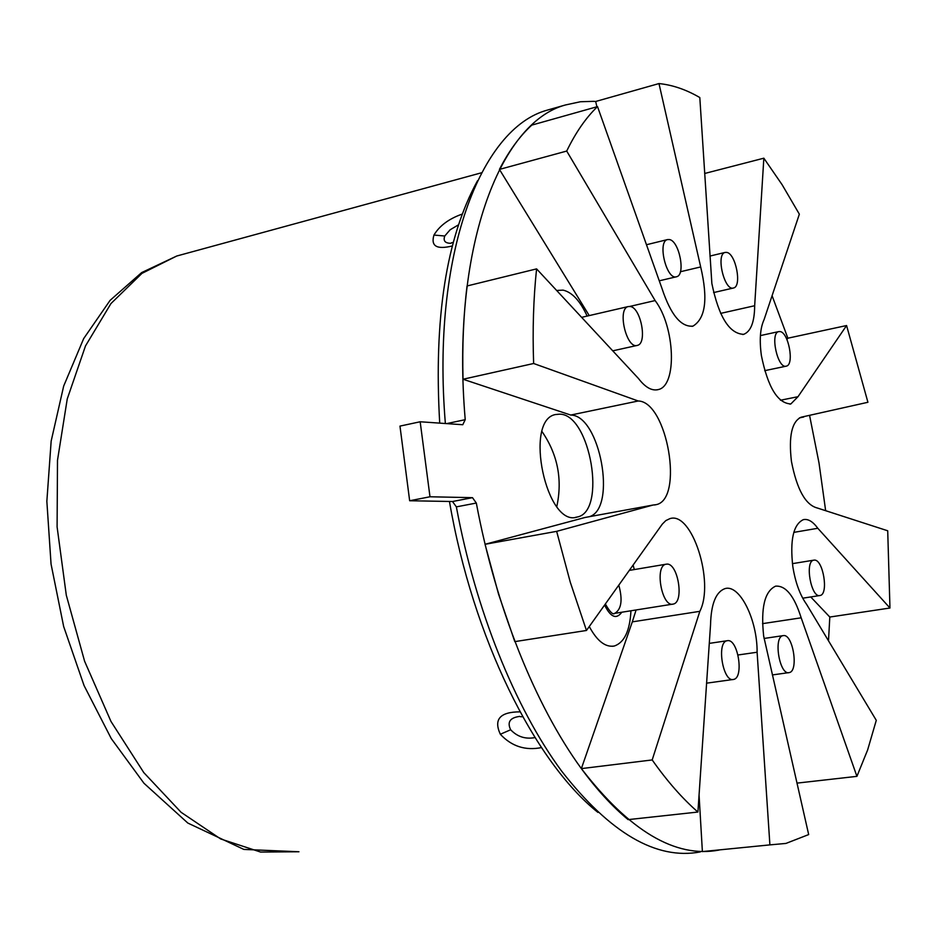 <?xml version="1.0" encoding="UTF-8"?>
<svg xmlns="http://www.w3.org/2000/svg" width="937" height="937" viewBox="0 0 937 937"><rect width="100%" height="100%" fill="white"/><g stroke="black" fill="none" stroke-linecap="round" stroke-linejoin="round"><path stroke-width="1.41" d="M519.789 716.395C510.009 717.648 506.976 722.099 510.653 729.759C517.318 736.763 525.434 739.375 535.004 737.595M541.445 747.597C525.306 750.795 511.602 746.344 500.335 734.257C493.471 719.358 500.03 711.886 520.023 711.851M458.544 224.798L450.123 229.788L444.759 236.007C443.025 240.868 445.098 243.304 450.978 243.292M452.384 245.939C436.771 249.792 430.633 246.173 433.96 235.058C439.5 225.747 448.952 218.743 462.304 214.046M477.483 180.806C446.27 237.717 433.679 318.486 439.711 423.126M449.455 501.471C472.787 637.593 534.523 761.945 597.935 812.402M630.097 306.481L628.212 306.575C616.897 308.777 626.548 349.524 637.394 345.378C647.654 343.492 640.861 307.324 630.097 306.481M563.078 290.13C572.132 292.239 580.155 300.882 587.136 316.085C580.155 300.882 572.132 292.239 563.078 290.13L557.644 290.4L563.078 290.13M556.836 290.669L557.644 290.4L556.836 290.669M556.789 506.577C562.622 479.463 557.702 454.457 542.043 431.594M559.799 414.154C590.322 414.318 606.953 511.754 577.239 517.013C546.447 527.964 523.525 420.151 555.465 414.541L559.799 414.154M630.952 610.772C629.875 630.847 624.335 642.583 614.332 646.015C605.431 647.537 597.08 641.049 589.279 626.548C597.08 641.049 605.431 647.537 614.332 646.015C624.335 642.583 629.875 630.847 630.952 610.772M445.368 423.512C431.336 254.712 480.611 127.877 547.477 110.074L552.42 108.669M700.29 851.932C656.31 860.236 609.999 833.18 561.38 770.776C515.139 707.95 475.574 610.292 456.366 506.87L452.501 501.518L409.656 500.745L399.97 426.101L420.174 421.767L429.989 496.774L472.482 497.664L476.324 503.052C495.673 606.977 535.179 705.174 581.174 768.352C629.547 831.107 675.495 858.351 719.03 850.07L702.387 851.581L699.061 795.009M828.495 640.791L829.807 617.038L810.739 596.951M825.649 510.7L819.02 463.03L809.627 415.665M786.928 339.499L787.865 338.198L772.088 295.694M596.892 106.795L595.686 101.477L593.484 101.337L580.425 101.746L565.503 104.956C499.257 122.56 450.732 249.91 465.22 419.671L462.773 424.73L420.174 421.767M409.656 500.745L429.989 496.774M669.393 239.544L667.46 239.591C657.083 241.652 666.687 280.655 676.596 276.731C685.907 275.01 679.29 240.856 669.393 239.544M779.971 331.557L778.682 331.616C769.734 333.174 777.804 369.412 786.354 366.133C794.576 364.786 788.544 332.143 779.971 331.557M726.737 252.404L725.074 252.44C715.575 254.255 724.5 291.559 733.566 287.975C742.139 286.453 735.826 253.576 726.737 252.404M814.265 560.103L813.656 560.185C804.485 561.474 811.243 598.556 820.098 595.499C828.929 594.257 823.096 558.991 814.265 560.103M783.426 635.591L782.981 635.661C773.072 636.996 779.631 675.764 789.235 672.59C798.898 671.255 793.007 633.822 783.426 635.591M727.581 640.662L727.053 640.744C716.208 642.267 723.048 682.874 733.601 679.419C744.177 677.908 738.075 638.765 727.581 640.662M666.816 564.121L665.914 564.238C654.26 566.065 661.979 607.879 673.27 604.06C684.432 602.327 678.025 562.832 666.816 564.121M762.531 623.644L801.17 617.811L856.922 776.351L867.639 749.928L876.282 720.33L806.593 604.342C799.952 595.018 795.361 582.404 792.807 566.498C789.844 539.993 793.37 524.38 803.349 519.648C808.069 518.653 812.883 521.522 817.802 528.281L889.963 608.019L887.714 530.775L817.451 508.041C805.551 505.078 796.883 489.501 791.425 461.32C788.556 436.361 791.777 421.673 801.076 417.223L867.92 402.278L846.579 325.537L797.996 396.702L780.451 400.24M793.791 532.38L817.802 528.281M856.922 776.351L796.965 783.121M738.028 654.986L757.108 652.234L769.898 844.881L785.932 843.429L808.678 834.574L763.667 636.082C760.657 607.902 764.639 591.259 775.602 586.152C785.733 585.391 794.26 595.944 801.17 617.811M769.898 844.881L702.387 851.581M757.108 652.234C757.401 619.779 739.656 584.009 725.051 588.612C715.915 591.844 711.078 603.896 710.539 624.78L697.913 812.039L628.13 819.629C612.259 806.488 596.67 789.481 581.362 768.609L632.311 621.863L699.834 611.334L652.187 759.942C667.203 781.247 682.441 798.617 697.913 812.039M652.187 759.942L581.362 768.609M632.311 621.863L636.106 609.952M634.314 569.555L633.178 565.339M485.038 544.303L584.957 517.493L653.019 505.043L556.648 531.349L485.038 544.303L498.554 594.14L514.8 641.622L586.468 630.472L662.26 524.181L665.82 520.597L669.838 518.665C691.951 510.841 714.849 582.287 699.834 611.334M556.648 531.349L570.246 582.1L586.468 630.472M653.019 505.043L656.005 504.692C684.221 499.726 667.249 401.458 638.214 400.989L570.75 415.056C599.949 415.114 617.178 508.334 589.467 516.662M799.472 417.855L803.735 417.012M787.865 338.198L846.579 325.537M797.996 396.702L790.851 403.941C777.687 403.402 767.871 387.286 761.394 355.615C759.275 340.084 760.165 328.091 764.077 319.646L799.355 214.175L782.102 184.694L763.842 158.189L754.672 305.731L720.623 313.391M704.659 173.486L763.842 158.189M595.686 101.477L658.98 83.569C672.52 84.927 686.13 89.577 699.81 97.553L711.862 283.501C718.773 316.87 729.373 333.818 743.673 334.333C750.842 331.557 754.519 322.023 754.672 305.731M658.98 83.569L700.677 266.94L680.414 271.742M589.232 315.593L499.433 169.41C508.967 150.88 519.754 136.123 531.783 125.113L597.525 106.607L662.014 288.561C670.705 314.738 681.023 327.259 692.958 326.135C705.573 318.451 708.149 298.716 700.677 266.94M499.433 169.41L566.709 151.056L655.127 300.566L629.781 306.434M597.525 106.607C586.023 117.593 575.751 132.41 566.709 151.056M570.75 415.056L463.019 379.239C462.164 346.14 463.51 315.055 467.059 285.972L536.585 268.884L638.507 378.548C645.324 387.426 651.894 391.116 658.196 389.593C677.392 385.997 675.097 326.685 655.127 300.566M463.019 379.239L533.633 363.497L638.214 400.989M536.585 268.884C533.446 298.341 532.462 329.883 533.633 363.497M889.963 608.019L829.807 617.038M500.335 734.257L510.653 729.759M433.96 235.058L444.759 236.007M182.528 254.442L176.742 256.024L141.944 273.381L110.941 303.576L85.501 345.917L67.253 398.928L57.497 460.29L57.098 526.91L66.293 595.182L84.611 661.264L110.988 721.467L143.806 772.615L181.075 812.285L220.699 838.966L260.603 852.061L298.95 851.756L243.843 849.414L187.822 823.049L143.958 783.25L111.269 738.59L84.061 685.568L63.657 626.49L51.055 564.086L46.85 501.318L51.16 441.104L63.669 386.103L83.674 338.597L110.109 300.344L141.651 272.585L176.742 256.024L481.536 172.771M465.22 419.671L446.703 423.606M456.366 506.87L476.324 503.052M472.482 497.664L452.501 501.518M605.407 604.06C609.917 612.06 613.067 615.152 614.836 613.325C621.442 609.237 622.777 599.891 618.853 585.309M604.634 605.15C610.655 617.307 616.382 619.662 621.817 612.224M520.503 716.711L522.705 716.746M453.321 242.367L451.341 242.859M612.751 350.836L637.394 345.378M581.631 317.35L628.212 306.575M577.239 517.013L575.576 517.318M612.435 646.296L614.332 646.015M565.503 104.956L547.477 110.074M659.273 280.819L676.596 276.731M646.483 244.733L667.46 239.591M764.686 370.665L786.354 366.133M760.411 335.587L778.682 331.616M713.584 292.578L733.566 287.975M709.941 256.059L725.074 252.44M802.716 598.193L819.641 595.569M792.421 563.652L813.656 560.185M772.334 674.933L788.673 672.661M764.042 638.46L782.981 635.661M706.603 683.167L732.945 679.512M709.286 643.379L727.053 640.744M614.215 613.43L672.602 604.166M629.582 570.352L665.914 564.238M656.005 504.692L654.436 504.984M790.851 403.941L789.903 404.14M743.673 334.333L742.748 334.532M692.958 326.135L691.951 326.357M658.196 389.593L656.942 389.862"/></g></svg>

